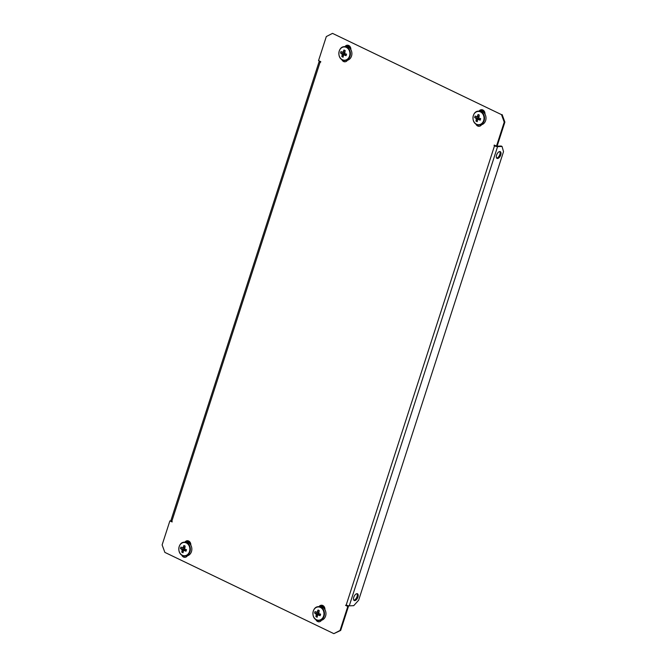 <?xml version="1.0" encoding="UTF-8"?>
<svg xmlns="http://www.w3.org/2000/svg" width="667" height="667" viewBox="0 0 667 667"><rect width="100%" height="100%" fill="white"/><g stroke="black" fill="none" stroke-linecap="round" stroke-linejoin="round"><path stroke-width="1" d="M353.777 597.232A3.744 1.901 -64.3 0 1 357.47 593.78A3.744 1.901 -64.3 0 1 357.921 597.073A3.744 1.901 -64.3 0 1 354.227 600.525A3.744 1.901 -64.3 0 1 353.777 597.232M356.97 593.68A3.744 1.901 -64.3 0 1 357.028 596.64A3.744 1.901 -64.3 0 1 353.835 600.192M500.725 154.944A3.744 1.901 115.7 0 0 500.275 151.651A3.744 1.901 115.7 0 0 496.582 155.103A3.744 1.901 115.7 0 0 497.032 158.396A3.744 1.901 115.7 0 0 500.725 154.944M496.64 158.062A3.744 1.901 115.7 0 0 499.833 154.511A3.744 1.901 115.7 0 0 499.775 151.551M347.44 60.255A4.027 3.352 87.8 0 1 344.931 61.806A4.027 3.352 87.8 0 1 343.563 61.514A4.027 3.352 87.8 0 1 341.771 59.521M345.248 61.773A4.027 3.352 87.8 0 1 344.197 61.489A4.027 3.352 87.8 0 1 342.663 60.03M181.716 555.052A4.027 3.352 -92.2 0 0 183.508 557.045A4.027 3.352 -92.2 0 0 184.876 557.329A4.027 3.352 -92.2 0 0 187.394 555.786M182.616 555.553A4.027 3.352 -92.2 0 0 184.15 557.02A4.027 3.352 -92.2 0 0 185.193 557.304M321.502 620.268A4.027 3.352 87.8 0 1 318.993 621.819A4.027 3.352 87.8 0 1 317.625 621.527A4.027 3.352 87.8 0 1 315.833 619.535M319.31 621.786A4.027 3.352 87.8 0 1 318.267 621.502A4.027 3.352 87.8 0 1 316.733 620.043M475.879 124.012A4.027 3.352 -92.2 0 0 477.68 126.005A4.027 3.352 -92.2 0 0 479.039 126.288A4.027 3.352 -92.2 0 0 481.557 124.746M476.78 124.512A4.027 3.352 -92.2 0 0 478.314 125.98A4.027 3.352 -92.2 0 0 479.356 126.263M172.211 521.669L169.885 520.877L162.123 544.906L164.866 552.393L333.85 633.65L340.045 630.457L347.807 606.428L345.573 605.353L346.198 605.036L494.514 145.823L494.239 145.072L496.473 146.148L504.235 122.119L501.492 114.632L332.508 33.375L326.313 36.568L318.551 60.597L320.785 61.672L320.619 62.206L320.168 61.989L171.844 521.202L172.119 521.953L169.885 520.877M501.492 114.632L332.508 33.375M502.134 114.607L504.877 122.094L504.235 122.119M496.473 146.148L497.115 146.123L504.877 122.094M494.514 145.823A2.301 0.517 17.9 0 0 497.582 146.632L502.051 146.457L501.159 146.023L496.69 146.198L494.789 145.331M340.045 630.457L340.687 630.432L348.449 606.403L346.29 605.086M340.687 630.432L333.85 633.65M319.635 606.628A4.027 3.352 87.8 0 1 321.752 605.227M481.807 109.696A4.027 3.352 -92.2 0 0 479.681 111.106M187.644 540.737A4.027 3.352 -92.2 0 0 185.518 542.138M345.573 46.615A4.027 3.352 87.8 0 1 347.69 45.214M190.82 545.172A4.027 3.352 -92.2 0 0 187.319 540.737A4.027 3.352 -92.2 0 0 184.884 542.163M484.984 114.132A4.027 3.352 -92.2 0 0 481.482 109.696A4.027 3.352 -92.2 0 0 479.048 111.131M318.993 606.653A4.027 3.352 87.8 0 1 321.436 605.219A4.027 3.352 87.8 0 1 324.937 609.655M344.931 46.64A4.027 3.352 87.8 0 1 347.374 45.206A4.027 3.352 87.8 0 1 350.867 49.641M348.449 606.403L347.807 606.428M346.215 605.328L345.573 605.353M494.706 145.581L494.072 145.606M502.051 146.457L503.518 151.667L358.646 600.208L353.727 605.669L349.258 605.844A2.301 0.517 -162.1 0 1 346.198 605.036M171.844 521.202A2.301 0.517 -162.1 0 1 170.927 520.443L319.251 61.231A2.301 0.517 17.9 0 0 320.168 61.989M483.133 110.138L480.874 110.23L484.676 112.056M480.874 110.23A1.151 0.959 -92.2 0 0 480.64 110.155L482.975 110.047M478.572 117.092A1.476 1.226 -92.2 0 0 479.048 119.368M483.658 120.544A6.645 5.528 -92.2 0 0 480.49 111.898A6.645 5.528 -92.2 0 0 473.337 115.583A6.645 5.528 -92.2 0 0 476.505 124.229A6.645 5.528 -92.2 0 0 483.658 120.544M476.713 124.462A6.912 5.745 -92.2 0 0 479.048 124.954L480.532 124.896A6.912 5.745 -92.2 0 0 485.943 119.193A6.912 5.745 -92.2 0 0 482.333 111.589A6.912 5.745 -92.2 0 0 479.99 111.089L478.506 111.147A6.912 5.745 -92.2 0 0 474.095 113.965M477.914 119.743L478.531 118.851L476.305 119.226A1.743 1.451 -92.2 0 1 475.963 118.292A11.489 2.568 17.9 0 1 474.646 117.525A11.389 9.405 -52.5 0 1 474.871 116.758A11.389 9.405 -52.5 0 1 475.137 116.008A11.489 2.568 -162.1 0 0 476.446 116.775A1.743 1.451 -92.2 0 1 477.23 116.375L479.265 116.575M476.305 119.226A11.489 5.828 115.7 0 0 475.955 121.094A11.389 6.512 -178.6 0 0 477.222 121.702A11.489 5.828 -64.3 0 1 477.572 119.843A1.743 1.451 -92.2 0 0 478.347 119.443A11.489 2.568 17.9 0 0 480.173 120.185A11.389 0.95 109 0 1 480.415 119.426A11.389 0.95 109 0 1 480.665 118.668A11.489 2.568 -162.1 0 1 478.839 117.926A1.743 1.451 -92.2 0 0 478.497 116.983A11.489 5.828 -64.3 0 1 479.356 115.099A11.389 1.943 31.5 0 0 478.089 114.491A11.489 5.828 115.7 0 0 477.23 116.375M478.831 116.808L476.446 116.775M480.448 119.335L478.347 119.443M475.963 118.292L478.339 118.326L474.646 117.525M478.256 116.8L477.839 118.084M480.24 119.235A1.476 1.226 -92.2 0 0 480.649 118.659M475.955 121.094L477.53 120.01M478.089 114.491L479.106 115.599M323.086 605.669L320.819 605.753L324.629 607.587M318.518 612.623A1.476 1.226 -92.2 0 0 319.001 614.891M323.603 616.066A6.645 5.528 -92.2 0 0 320.435 607.429A6.645 5.528 -92.2 0 0 313.29 611.105A6.645 5.528 -92.2 0 0 316.458 619.751A6.645 5.528 -92.2 0 0 323.603 616.066M314.382 618.026A6.912 5.745 -92.2 0 0 316.658 619.985A6.912 5.745 -92.2 0 0 319.001 620.485L320.485 620.427A6.912 5.745 -92.2 0 0 325.888 614.724A6.912 5.745 -92.2 0 0 322.286 607.112A6.912 5.745 -92.2 0 0 319.943 606.611L318.459 606.67A6.912 5.745 -92.2 0 0 314.049 609.488M316.25 614.757A11.489 5.828 115.7 0 0 315.908 616.616A11.389 6.512 -178.6 0 0 317.175 617.233A11.489 5.828 -64.3 0 1 317.525 615.366A1.743 1.451 -92.2 0 0 318.301 614.966L318.484 614.382L316.25 614.757A1.743 1.451 -92.2 0 1 315.908 613.815A11.489 2.568 17.9 0 1 314.599 613.048A11.389 9.405 -52.5 0 1 314.816 612.289A11.389 9.405 -52.5 0 1 315.082 611.531A11.489 2.568 -162.1 0 0 316.4 612.298A1.743 1.451 -92.2 0 1 317.175 611.897L319.218 612.106M320.393 614.866L320.193 614.766A1.476 1.226 -92.2 0 0 320.602 614.19A11.489 2.568 -162.1 0 1 318.793 613.448A1.743 1.451 -92.2 0 0 318.442 612.506A11.489 5.828 -64.3 0 1 319.31 610.622A11.389 1.943 31.5 0 0 318.034 610.013A11.489 5.828 115.7 0 0 317.175 611.897M320.619 614.19A11.389 0.95 109 0 0 320.368 614.957A11.389 0.95 109 0 0 320.127 615.708A11.489 2.568 17.9 0 1 318.301 614.966L320.193 614.766M318.776 612.331L316.4 612.298M315.908 613.815L318.284 613.848L314.599 613.048M318.201 612.323L317.784 613.607M315.908 616.616L317.484 615.533M317.867 615.274L318.284 614.982M318.034 610.013L319.059 611.122M349.024 45.656L346.757 45.74L350.567 47.574M346.331 54.852L346.131 54.752A1.476 1.226 -92.2 0 0 346.532 54.177A11.489 2.568 -162.1 0 1 344.731 53.435A1.743 1.451 -92.2 0 0 344.38 52.493A11.489 5.828 -64.3 0 1 345.248 50.609A11.389 1.943 31.5 0 0 343.972 50A11.489 5.828 115.7 0 0 343.113 51.884A1.743 1.451 -92.2 0 0 342.338 52.284A11.489 2.568 -162.1 0 1 341.02 51.517A11.389 9.405 -52.5 0 0 340.754 52.276A11.389 9.405 -52.5 0 0 340.529 53.035A11.489 2.568 17.9 0 0 341.846 53.802A1.743 1.451 -92.2 0 0 342.188 54.744A11.489 5.828 115.7 0 0 341.837 56.603L343.422 55.519M339.22 51.092A6.645 5.528 -92.2 0 0 342.396 59.738A6.645 5.528 -92.2 0 0 349.541 56.053A6.645 5.528 -92.2 0 0 346.373 47.415A6.645 5.528 -92.2 0 0 339.22 51.092M342.596 59.972A6.912 5.745 -92.2 0 0 344.939 60.472L346.423 60.414A6.912 5.745 -92.2 0 0 351.826 54.711A6.912 5.745 -92.2 0 0 348.216 47.099A6.912 5.745 -92.2 0 0 345.881 46.598L344.397 46.657A6.912 5.745 -92.2 0 0 339.978 49.475M346.548 54.177A11.389 0.95 109 0 0 346.306 54.944A11.389 0.95 109 0 0 346.065 55.694A11.489 2.568 17.9 0 1 344.239 54.952A1.743 1.451 -92.2 0 1 343.463 55.353L343.547 55.336M341.837 56.603A11.389 6.512 -178.6 0 0 343.113 57.212A11.489 5.828 -64.3 0 1 343.463 55.353M341.846 53.802L344.222 53.835L340.529 53.035M346.131 54.752L344.239 54.952M344.714 52.318L342.338 52.284M344.23 54.961L344.422 54.369A1.476 1.226 -92.2 0 0 344.931 54.877M344.455 52.61A1.476 1.226 -92.2 0 0 344.422 54.369L342.188 54.744M344.139 52.309L343.722 53.593M343.113 51.884L345.156 52.093M343.972 50L344.997 51.109M343.797 55.261L344.222 54.969M188.969 541.179L186.71 541.271L190.512 543.096M186.285 550.375L186.076 550.275A1.476 1.226 -92.2 0 0 186.485 549.7M179.173 546.623A6.645 5.528 -92.2 0 0 182.341 555.269A6.645 5.528 -92.2 0 0 189.495 551.584A6.645 5.528 -92.2 0 0 186.326 542.938A6.645 5.528 -92.2 0 0 179.173 546.623M182.541 555.494A6.912 5.745 -92.2 0 0 184.884 555.995L186.368 555.936A6.912 5.745 -92.2 0 0 191.771 550.233A6.912 5.745 -92.2 0 0 188.169 542.621A6.912 5.745 -92.2 0 0 185.826 542.129L184.342 542.188A6.912 5.745 -92.2 0 0 179.932 544.997M184.659 547.84L182.283 547.807A1.743 1.451 -92.2 0 1 183.058 547.407A11.489 5.828 115.7 0 1 183.925 545.523A11.389 1.943 31.5 0 1 185.193 546.14A11.489 5.828 -64.3 0 0 184.334 548.024A1.743 1.451 -92.2 0 1 184.676 548.958A11.489 2.568 -162.1 0 0 186.502 549.708A11.389 0.95 109 0 0 186.251 550.467A11.389 0.95 109 0 0 186.01 551.225A11.489 2.568 17.9 0 1 184.184 550.475L184.367 549.891A1.476 1.226 -92.2 0 0 184.884 550.408M182.283 547.807A11.489 2.568 -162.1 0 1 180.974 547.048A11.389 9.405 -52.5 0 0 180.699 547.799A11.389 9.405 -52.5 0 0 180.482 548.566A11.489 2.568 17.9 0 0 181.791 549.325A1.743 1.451 -92.2 0 0 182.141 550.267A11.489 5.828 115.7 0 0 181.791 552.134A11.389 6.512 -178.6 0 0 183.058 552.743A11.489 5.828 -64.3 0 1 183.408 550.875A1.743 1.451 -92.2 0 0 184.184 550.475L186.076 550.275M181.791 549.325L184.175 549.358L180.482 548.566M184.409 548.132A1.476 1.226 -92.2 0 0 184.367 549.891L182.141 550.267M184.084 547.832L183.675 549.116M183.058 547.407L185.101 547.615M183.925 545.523L184.942 546.64M181.791 552.134L183.367 551.042M183.75 550.784L184.167 550.492M497.582 146.632L349.258 605.844M479.048 124.954A6.912 5.745 -92.2 0 0 484.459 119.251A6.912 5.745 -92.2 0 0 480.849 111.647A6.912 5.745 -92.2 0 0 478.506 111.147C472.369 111.014 470.86 122.094 476.63 124.446L479.048 124.954M474.429 122.495A6.912 5.745 -92.2 0 0 476.555 124.387M320.61 605.669L322.911 605.569M319.001 620.485A6.912 5.745 -92.2 0 0 324.404 614.782A6.912 5.745 -92.2 0 0 320.802 607.17A6.912 5.745 -92.2 0 0 318.459 606.67C312.323 606.545 310.805 617.617 316.575 619.968L319.001 620.485M346.732 47.157A6.912 5.745 -92.2 0 0 344.397 46.657C338.261 46.532 336.743 57.604 342.513 59.955L344.939 60.472A6.912 5.745 -92.2 0 0 350.342 54.769A6.912 5.745 -92.2 0 0 346.732 47.157M340.32 58.012A6.912 5.745 -92.2 0 0 342.446 59.897M186.502 541.179L188.794 541.079M186.685 542.68A6.912 5.745 -92.2 0 0 184.342 542.188C178.206 542.054 176.697 553.135 182.458 555.478L184.884 555.995A6.912 5.745 -92.2 0 0 190.287 550.292A6.912 5.745 -92.2 0 0 186.685 542.68M180.265 553.535A6.912 5.745 -92.2 0 0 182.391 555.419M348.866 45.564L346.548 45.656"/></g></svg>
